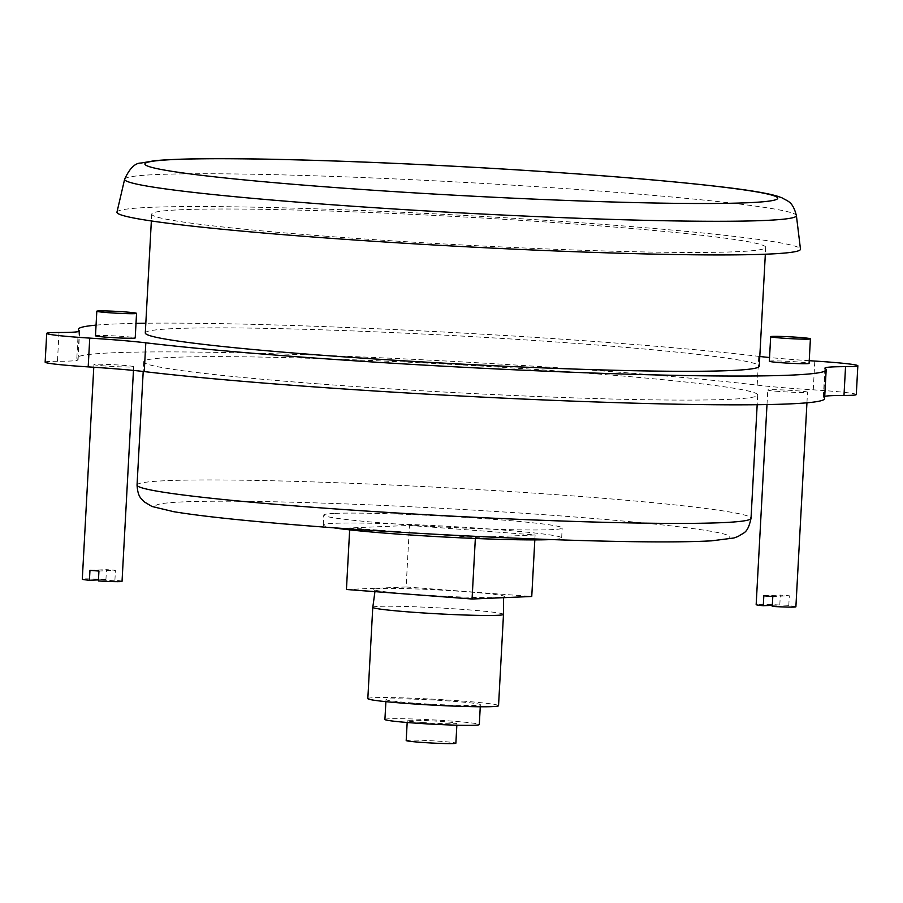 <?xml version="1.0" encoding="UTF-8"?>
<svg xmlns="http://www.w3.org/2000/svg" width="903" height="903" viewBox="0 0 903 903"><rect width="100%" height="100%" fill="white"/><g stroke="black" fill="none" stroke-linecap="round" stroke-linejoin="round"><path stroke-width="0.68" stroke-dasharray="4.51 3.39" d="M98.45 579.884L105.933 579.568A19.9 0.903 3.1 0 0 82.297 579.184M122.04 581.329A19.9 0.903 3.1 0 0 114.907 580.245L98.393 580.945M105.267 365.997A19.9 0.903 -176.9 0 1 93.923 364.552A19.9 0.903 -176.9 0 1 117.559 364.947A19.9 0.903 -176.9 0 1 133.655 366.708A19.9 0.903 -176.9 0 1 105.267 365.997M105.933 579.568L106.475 569.646A19.9 0.903 -176.9 0 1 115.449 570.324L98.935 571.023M114.907 580.245L115.449 570.324M772.313 605.337L779.797 605.021A19.9 0.903 3.1 0 0 756.161 604.638M795.893 606.793A19.9 0.903 3.1 0 0 788.77 605.71L772.257 606.398M779.12 391.45A19.9 0.903 -176.9 0 1 767.787 390.017A19.9 0.903 -176.9 0 1 791.423 390.401A19.9 0.903 -176.9 0 1 807.519 392.162A19.9 0.903 -176.9 0 1 779.12 391.45M779.797 605.021L780.339 595.1A19.9 0.903 -176.9 0 1 789.312 595.777L772.799 596.477M788.77 605.71L789.312 595.777M145.293 332.959A307.438 14.008 -176.9 0 1 453.035 335.589A307.438 14.008 -176.9 0 1 759.265 366.212M326.965 236.293A307.438 14.008 -176.9 0 1 151.727 214.113A307.438 14.008 -176.9 0 1 459.469 216.743A307.438 14.008 -176.9 0 1 765.699 247.366A307.438 14.008 -176.9 0 1 326.965 236.293M116.972 212.103A342.26 15.599 -176.9 0 1 459.559 215.162A342.26 15.599 -176.9 0 1 800.476 249.126M856.292 394.555A53.39 2.438 -176.9 0 0 813.253 389.836A89.544 4.086 -176.9 0 1 757.188 385.129A374.429 17.067 -176.9 0 0 338.896 356.008A374.429 17.067 -176.9 0 0 76.834 358.107A374.429 17.067 -176.9 0 0 77.85 359.473A89.544 4.086 -176.9 0 1 78.087 359.789A89.544 4.086 -176.9 0 1 57.453 361.279L59.011 332.496M45.15 362.171A53.39 2.438 -176.9 0 1 57.453 361.279M824.732 396.304A89.544 4.086 -176.9 0 0 823.344 396.936A89.544 4.086 -176.9 0 0 823.592 397.252A374.429 17.067 -176.9 0 1 824.608 398.607M809.223 360.692A89.544 4.086 -176.9 0 1 769.537 357.52M759.795 356.482A89.544 4.086 -176.9 0 1 758.757 356.358A374.429 17.067 -176.9 0 0 145.823 323.229M96.057 325.136A374.429 17.067 -176.9 0 1 136.003 323.376M318.962 383.922A307.438 14.008 -176.9 0 1 143.735 361.731A307.438 14.008 -176.9 0 1 451.477 364.372A307.438 14.008 -176.9 0 1 757.707 394.983A307.438 14.008 -176.9 0 1 318.962 383.922M95.481 335.781A19.9 0.903 -176.9 0 1 123.88 336.492A19.9 0.903 -176.9 0 1 135.213 337.925M769.345 361.234A19.9 0.903 -176.9 0 1 797.733 361.945A19.9 0.903 -176.9 0 1 809.077 363.39M335.284 513.367A119.388 5.441 -176.9 0 1 469.334 517.645A119.388 5.441 -176.9 0 1 562.185 527.984A119.388 5.441 -176.9 0 1 442.673 526.968A119.388 5.441 -176.9 0 1 323.748 515.071A119.388 5.441 -176.9 0 1 335.284 513.367M333.376 527.758A119.388 5.441 -176.9 0 1 323.206 524.993A119.388 5.441 -176.9 0 1 334.753 523.3A119.388 5.441 -176.9 0 1 468.804 527.566A119.388 5.441 -176.9 0 1 561.643 537.906A119.388 5.441 -176.9 0 1 551.248 539.565M535.095 534.96L475.396 537.477L349.766 527.95L409.465 525.433L535.095 534.96L534.824 539.892M475.339 538.47L475.396 537.477M349.664 529.869L349.766 527.95M346.436 589.49L406.136 586.973L409.465 525.433M406.136 586.973L531.754 596.488M411.046 594.174A65.456 2.98 -176.9 0 1 373.774 589.546A65.456 2.98 -176.9 0 1 439.253 590.009A65.456 2.98 -176.9 0 1 504.405 596.623A65.456 2.98 -176.9 0 1 411.046 594.174M372.815 607.211A65.456 2.98 -176.9 0 1 438.294 607.866A65.456 2.98 -176.9 0 1 503.456 614.288M367.826 698.617A65.456 2.98 -176.9 0 1 433.35 699.182A65.456 2.98 -176.9 0 1 498.546 705.694M412.931 703.008A47.261 2.156 -176.9 0 1 385.999 699.599A47.261 2.156 -176.9 0 1 433.305 700.006A47.261 2.156 -176.9 0 1 480.373 704.712A47.261 2.156 -176.9 0 1 412.931 703.008M384.915 719.454A47.261 2.156 -176.9 0 1 432.221 719.849A47.261 2.156 -176.9 0 1 479.301 724.556M421.453 722.456A24.878 1.129 -176.9 0 1 407.276 720.662A24.878 1.129 -176.9 0 1 432.176 720.876A24.878 1.129 -176.9 0 1 456.952 723.348A24.878 1.129 -176.9 0 1 421.453 722.456M406.192 740.505A24.878 1.129 -176.9 0 1 431.092 740.72A24.878 1.129 -176.9 0 1 455.868 743.203M763.825 595.799L780.339 595.1M89.961 570.346L106.475 569.646M124.637 179.2A336.39 15.328 -176.9 0 1 461.343 182.214A336.39 15.328 -176.9 0 1 796.401 215.591M77.85 359.473L79.374 331.311M823.592 397.252L825.15 368.469M813.253 389.836L814.811 361.053M757.188 385.129L758.757 356.358M319.741 526.72A287.538 13.105 -176.9 0 1 279.998 501.91A287.538 13.105 -176.9 0 1 729.172 535.953A287.538 13.105 -176.9 0 1 319.741 526.72M137.053 485.058A307.438 14.008 -176.9 0 1 444.795 487.688A307.438 14.008 -176.9 0 1 751.025 518.311M133.463 370.422L133.655 366.708M93.777 367.25L93.923 364.552M806.943 402.806L807.519 392.162M766.997 404.567L767.787 390.017M151.727 214.113L151.354 220.964M765.699 247.366L765.338 254.217M78.087 359.789L79.656 331.006M823.344 396.936L824.913 368.153M76.834 358.107L78.268 331.638M143.735 361.731L143.205 371.46M757.707 394.983L757.177 404.713M561.643 537.906L562.185 527.984M323.206 524.993L323.748 515.071M374.937 591.646L373.774 589.546M503.603 597.673L504.405 596.623M385.999 699.599L385.886 701.665M480.373 704.712L480.261 706.778M407.276 720.662L407.174 722.49M456.952 723.348L456.85 725.177"/><path stroke-width="1.35" d="M93.777 367.25L82.297 579.184A19.9 0.903 3.1 0 0 89.42 580.268L98.45 579.884M89.42 580.268L89.961 570.346A19.9 0.903 -176.9 0 0 98.935 571.023L98.393 580.945A19.9 0.903 3.1 0 0 122.04 581.329L133.463 370.422M766.997 404.567L756.161 604.638A19.9 0.903 3.1 0 0 763.283 605.721L772.313 605.337M763.283 605.721L763.825 595.799A19.9 0.903 -176.9 0 0 772.799 596.477L772.257 606.398A19.9 0.903 3.1 0 0 795.893 606.793L806.943 402.806M765.338 254.217L759.265 366.212A307.438 14.008 -176.9 0 1 320.531 355.139A307.438 14.008 -176.9 0 1 145.293 332.959L151.354 220.964M796.401 215.591L800.476 249.126A342.26 15.599 -176.9 0 1 312.043 236.925A342.26 15.599 -176.9 0 1 116.972 212.103L124.637 179.2C129.648 168.308 135.145 162.912 141.105 163.037L154.582 160.711C179.979 158.318 227.285 158.025 296.5 159.831C360.545 161.558 429.501 164.617 503.377 169.03C596.985 174.742 671.064 180.848 725.594 187.372C749.569 190.24 766.636 193.118 776.783 195.996L782.043 197.847C787.811 201.471 792.642 201.121 796.401 215.591A336.39 15.328 -176.9 0 1 316.355 203.593A336.39 15.328 -176.9 0 1 124.637 179.2M79.374 331.311L79.408 330.69A89.544 4.086 -176.9 0 1 79.656 331.006A89.544 4.086 -176.9 0 1 59.011 332.496A53.39 2.438 -176.9 0 0 46.708 333.388A53.39 2.438 -176.9 0 0 89.747 338.106A89.544 4.086 -176.9 0 1 145.812 342.813A374.429 17.067 -176.9 0 0 564.104 371.934A374.429 17.067 -176.9 0 0 826.166 369.835A374.429 17.067 -176.9 0 0 825.15 368.469A89.544 4.086 -176.9 0 1 824.913 368.153A89.544 4.086 -176.9 0 1 845.547 366.663A53.39 2.438 -176.9 0 0 857.85 365.771A53.39 2.438 -176.9 0 0 814.811 361.053A89.544 4.086 -176.9 0 1 809.223 360.692M826.166 369.835L824.608 398.607A374.429 17.067 -176.9 0 1 562.535 400.718A374.429 17.067 -176.9 0 1 144.243 371.584A89.544 4.086 -176.9 0 0 88.189 366.889A53.39 2.438 -176.9 0 1 45.15 362.171L46.708 333.388M824.732 396.304A89.544 4.086 -176.9 0 1 843.989 395.446L845.547 366.663M857.85 365.771L856.292 394.555A53.39 2.438 -176.9 0 1 843.989 395.446M769.537 357.52A89.544 4.086 -176.9 0 1 759.795 356.482M79.408 330.69A374.429 17.067 -176.9 0 1 78.392 329.335A374.429 17.067 -176.9 0 1 96.057 325.136M136.003 323.376A374.429 17.067 -176.9 0 1 145.823 323.229M136.545 313.375L135.213 337.925A19.9 0.903 -176.9 0 1 106.825 337.214A19.9 0.903 -176.9 0 1 95.481 335.781L96.813 311.219A19.9 0.903 3.1 0 0 116.634 313.206A19.9 0.903 3.1 0 0 136.545 313.375A19.9 0.903 3.1 0 0 125.201 311.93A19.9 0.903 3.1 0 0 96.813 311.219M810.409 338.828L809.077 363.39A19.9 0.903 -176.9 0 1 780.677 362.667A19.9 0.903 -176.9 0 1 769.345 361.234L770.665 336.672A19.9 0.903 3.1 0 0 790.486 338.659A19.9 0.903 3.1 0 0 810.409 338.828A19.9 0.903 3.1 0 0 799.065 337.395A19.9 0.903 3.1 0 0 770.665 336.672M551.248 539.565A119.388 5.441 -176.9 0 1 442.131 536.89A119.388 5.441 -176.9 0 1 333.376 527.758M534.824 539.892L531.754 596.488L472.066 599.005L475.339 538.47M472.066 599.005L346.436 589.49L349.664 529.869M503.603 597.673L503.456 614.288A65.456 2.98 -176.9 0 1 503.49 614.39A65.456 2.98 -176.9 0 1 410.075 612.031A65.456 2.98 -176.9 0 1 372.77 607.313A65.456 2.98 -176.9 0 1 372.815 607.211L374.937 591.646M503.49 614.39L498.546 705.694A65.456 2.98 -176.9 0 1 405.131 703.335A65.456 2.98 -176.9 0 1 367.826 698.617L372.77 607.313M480.261 706.778L479.301 724.556A47.261 2.156 -176.9 0 1 411.858 722.863A47.261 2.156 -176.9 0 1 384.915 719.454L385.886 701.665M456.85 725.177L455.868 743.203A24.878 1.129 -176.9 0 1 420.38 742.3A24.878 1.129 -176.9 0 1 406.192 740.505L407.174 722.49M325.644 186.842A316.795 14.437 -176.9 0 1 281.849 159.504A316.795 14.437 -176.9 0 1 776.715 197.001A316.795 14.437 -176.9 0 1 325.644 186.842M88.189 366.889L89.747 338.106M144.243 371.584L145.812 342.813M312.291 507.238A307.438 14.008 -176.9 0 1 137.053 485.058C137.866 497.937 141.76 498.693 144.243 501.865L151.986 506.481L173.748 511.696C203.265 516.561 251.79 521.573 319.312 526.72C398.866 532.77 495.939 537.951 574.319 540.321C637.586 542.24 683.368 542.41 711.677 540.829L733.879 537.996L738.338 536.382C743.7 532.262 747.605 534.057 751.025 518.311A307.438 14.008 -176.9 0 1 312.291 507.238M78.268 331.638L78.392 329.335M143.205 371.46L137.053 485.058M757.177 404.713L751.025 518.311"/></g></svg>

